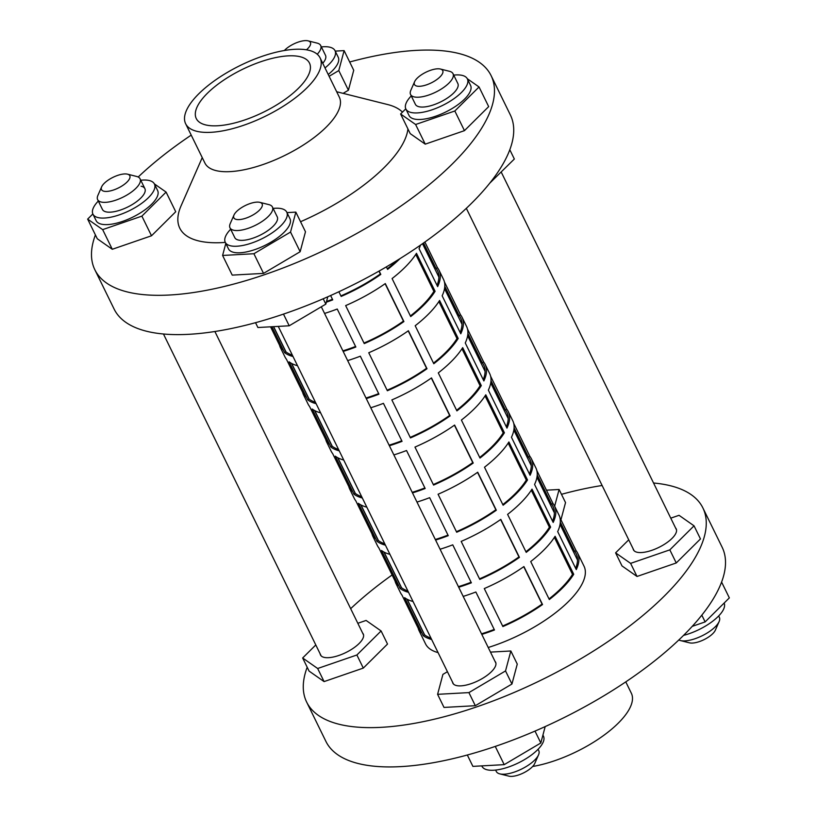 <?xml version="1.0" encoding="UTF-8"?>
<svg xmlns="http://www.w3.org/2000/svg" width="817" height="817" viewBox="0 0 817 817"><rect width="100%" height="100%" fill="white"/><g stroke="black" fill="none" stroke-linecap="round" stroke-linejoin="round"><path stroke-width="1.23" d="M320.172 653.896A23.816 9.007 -26.1 0 0 320.489 654.948A23.816 9.007 -26.1 0 0 324.339 657.419A23.816 9.007 -26.1 0 0 350.503 650.026A23.816 9.007 -26.1 0 0 363.259 633.992A23.816 9.007 -26.1 0 0 362.625 633.093M315.791 644.95L302.658 657.981L317.66 668.5L356.886 654.989L381.1 630.959L366.087 620.44L357.826 623.289M302.658 657.981L309.071 671.084L324.083 681.592L363.299 668.092L387.513 644.062L381.1 630.959M317.66 668.5L324.083 681.592M356.886 654.989L363.299 668.092M92.852 213.962L87.654 219.109L102.666 229.628L141.882 216.127L166.096 192.097L154.352 183.866M87.654 219.109L97.284 238.768L112.286 249.277L151.513 235.776L175.726 211.746L166.096 192.097M102.666 229.628L112.286 249.277M141.882 216.127L151.513 235.776M136.276 176.37A23.642 8.946 153.9 0 1 136.623 176.452A23.642 8.946 153.9 0 1 140.085 178.831A23.642 8.946 153.9 0 1 127.421 194.742A23.642 8.946 153.9 0 1 101.441 202.085A23.642 8.946 153.9 0 1 97.631 199.624L102.442 209.458A23.642 8.946 -26.1 0 0 106.251 211.909A23.642 8.946 -26.1 0 0 132.231 204.567A23.642 8.946 -26.1 0 0 144.895 188.656A23.642 8.946 -26.1 0 0 141.086 186.205M98.316 201.043A34.243 12.949 -26.1 0 0 92.924 214.115A34.243 12.949 -26.1 0 0 98.449 217.679A34.243 12.949 -26.1 0 0 136.071 207.038A34.243 12.949 -26.1 0 0 154.423 183.988A34.243 12.949 -26.1 0 0 148.898 180.434A34.243 12.949 -26.1 0 0 140.779 180.24M92.924 214.115L96.13 220.672A34.243 12.949 -26.1 0 0 101.655 224.226A34.243 12.949 -26.1 0 0 139.278 213.584A34.243 12.949 -26.1 0 0 157.63 190.545L154.423 183.988M127.258 174.113A15.758 5.964 -26.1 0 0 112.828 177.422A15.758 5.964 -26.1 0 0 101.655 186.817A15.758 5.964 -26.1 0 0 104.035 191.249A15.758 5.964 -26.1 0 0 123.99 184.611A15.758 5.964 -26.1 0 0 127.493 174.164A15.758 5.964 -26.1 0 0 127.258 174.113M97.631 199.624A23.642 8.946 153.9 0 1 97.877 195.437L101.655 186.817M306.467 49.817A15.758 5.964 -26.1 0 0 308.091 40.85L317.231 43.138A23.642 8.946 153.9 0 1 320.683 45.517A23.642 8.946 153.9 0 1 317.241 54.249M320.683 45.517L325.503 55.342A23.642 8.946 153.9 0 1 322.746 63.307M308.091 40.85A15.758 5.964 -26.1 0 0 287.747 47.549A15.758 5.964 -26.1 0 0 284.357 50.511M449.217 71.242A23.642 8.946 153.9 0 1 449.575 71.324A23.642 8.946 153.9 0 1 453.026 73.704A23.642 8.946 153.9 0 1 440.363 89.615A23.642 8.946 153.9 0 1 414.393 96.957A23.642 8.946 153.9 0 1 410.573 94.496A23.642 8.946 153.9 0 1 410.818 90.309L414.607 81.69A15.758 5.964 -26.1 0 0 416.987 86.122A15.758 5.964 -26.1 0 0 436.932 79.484A15.758 5.964 -26.1 0 0 440.434 69.036A15.758 5.964 -26.1 0 0 440.2 68.985A15.758 5.964 -26.1 0 0 425.769 72.294A15.758 5.964 -26.1 0 0 414.607 81.69M453.026 73.704L457.847 83.528A23.642 8.946 153.9 0 1 445.173 99.439A23.642 8.946 153.9 0 1 419.203 106.782A23.642 8.946 153.9 0 1 415.383 104.331L410.573 94.496M259.837 202.35L268.967 204.638A23.642 8.946 153.9 0 1 272.429 207.018A23.642 8.946 153.9 0 1 263.962 220.13A23.642 8.946 153.9 0 1 229.975 227.81A23.642 8.946 153.9 0 1 230.22 223.623L233.999 215.004A15.758 5.964 -26.1 0 0 240.004 219.538A15.758 5.964 -26.1 0 0 256.497 212.675A15.758 5.964 -26.1 0 0 259.837 202.35A15.758 5.964 -26.1 0 0 239.483 209.05A15.758 5.964 -26.1 0 0 233.999 215.004M272.429 207.018L277.239 216.842A23.642 8.946 153.9 0 1 268.773 229.955A23.642 8.946 153.9 0 1 234.785 237.635L229.975 227.81M230.66 229.23A34.243 12.949 -26.1 0 0 225.267 242.302A34.243 12.949 -26.1 0 0 274.502 231.18A34.243 12.949 -26.1 0 0 286.767 212.175A34.243 12.949 -26.1 0 0 273.123 208.427M225.267 242.302L228.474 248.858A34.243 12.949 -26.1 0 0 277.709 237.727A34.243 12.949 -26.1 0 0 289.974 218.731L286.767 212.175M411.268 95.916A34.243 12.949 -26.1 0 0 405.865 108.988A34.243 12.949 -26.1 0 0 411.39 112.542A34.243 12.949 -26.1 0 0 449.023 101.911A34.243 12.949 -26.1 0 0 467.365 78.861A34.243 12.949 -26.1 0 0 461.84 75.307A34.243 12.949 -26.1 0 0 453.721 75.113M405.865 108.988L409.072 115.544A34.243 12.949 -26.1 0 0 414.597 119.098A34.243 12.949 -26.1 0 0 452.23 108.457A34.243 12.949 -26.1 0 0 470.572 85.417L467.365 78.861M325.013 67.934A34.243 12.949 -26.1 0 0 335.021 50.674A34.243 12.949 -26.1 0 0 321.377 46.926M328.22 74.49A34.243 12.949 -26.1 0 0 338.228 57.231L335.021 50.674M349.676 62A220.631 83.457 153.9 0 1 455.508 52.717A220.631 83.457 153.9 0 1 491.109 75.634A220.631 83.457 153.9 0 1 372.899 224.134A220.631 83.457 153.9 0 1 130.444 292.67A220.631 83.457 153.9 0 1 94.854 269.753A220.631 83.457 153.9 0 1 95.405 234.928M138.185 177.023A220.631 83.457 153.9 0 1 191.219 135.122M491.109 75.634L510.359 114.931A220.631 83.457 153.9 0 1 392.15 263.442A220.631 83.457 153.9 0 1 149.695 331.968A220.631 83.457 153.9 0 1 114.104 309.051L94.854 269.753M299.308 56.536A63.032 23.846 153.9 0 1 309.48 63.083A63.032 23.846 153.9 0 1 275.697 105.516A63.032 23.846 153.9 0 1 206.425 125.093A63.032 23.846 153.9 0 1 196.264 118.547A63.032 23.846 153.9 0 1 230.037 76.114A63.032 23.846 153.9 0 1 299.308 56.536M197.724 131.517A74.858 28.319 153.9 0 1 185.643 123.745A74.858 28.319 153.9 0 1 225.758 73.356A74.858 28.319 153.9 0 1 308.009 50.103A74.858 28.319 153.9 0 1 320.09 57.884A74.858 28.319 153.9 0 1 279.986 108.273A74.858 28.319 153.9 0 1 197.724 131.517M320.09 57.884L339.341 97.182A74.858 28.319 153.9 0 1 299.236 147.571A74.858 28.319 153.9 0 1 216.975 170.824A74.858 28.319 153.9 0 1 204.904 163.043L185.643 123.745M225.308 242.404A126.073 47.692 153.9 0 1 200.104 241.25A126.073 47.692 153.9 0 1 181.078 205.813L202.238 157.61M495.623 770.074L496.317 771.483A23.642 8.946 -26.1 0 0 499.769 773.862A23.642 8.946 -26.1 0 0 530.304 763.803A23.642 8.946 -26.1 0 0 538.526 754.877A23.642 8.946 -26.1 0 0 538.771 750.68L538.076 749.271M538.526 754.877L534.737 763.497A15.758 5.964 153.9 0 1 529.253 769.451A15.758 5.964 153.9 0 1 508.909 776.15L499.769 773.862M678.815 639.977A23.642 8.946 -26.1 0 0 680.377 640.548A23.642 8.946 -26.1 0 0 680.724 640.63A23.642 8.946 -26.1 0 0 702.375 635.657A23.642 8.946 -26.1 0 0 719.123 621.563A23.642 8.946 -26.1 0 0 719.368 617.376L718.684 615.957M719.123 621.563L715.345 630.183A15.758 5.964 153.9 0 1 704.172 639.578A15.758 5.964 153.9 0 1 689.742 642.887A15.758 5.964 153.9 0 1 689.507 642.836A15.758 5.964 153.9 0 1 689.282 642.775M542.937 735.086L543.479 736.199A34.243 12.949 153.9 0 1 531.213 755.194A34.243 12.949 153.9 0 1 481.979 766.326L481.764 765.886M724.148 603.038A34.243 12.949 153.9 0 1 683.553 635.381M452.516 682.083A23.816 9.007 -26.1 0 0 452.832 683.135A23.816 9.007 -26.1 0 0 487.075 675.393A23.816 9.007 -26.1 0 0 495.602 662.178A23.816 9.007 -26.1 0 0 494.969 661.28M633.114 548.769A23.816 9.007 -26.1 0 0 633.441 549.821A23.816 9.007 -26.1 0 0 637.28 552.292A23.816 9.007 -26.1 0 0 663.445 544.898A23.816 9.007 -26.1 0 0 676.21 528.865A23.816 9.007 -26.1 0 0 675.577 527.966M653.539 483A220.631 83.457 153.9 0 1 667.305 485.032A220.631 83.457 153.9 0 1 702.896 507.949A220.631 83.457 153.9 0 1 584.686 656.449A220.631 83.457 153.9 0 1 342.231 724.985A220.631 83.457 153.9 0 1 306.641 702.069A220.631 83.457 153.9 0 1 307.192 667.244M350.667 608.675A220.631 83.457 153.9 0 1 392.119 574.964M561.473 494.316A220.631 83.457 153.9 0 1 602.119 485.492M702.896 507.949L722.146 547.247A220.631 83.457 153.9 0 1 603.937 695.757A220.631 83.457 153.9 0 1 361.492 764.283A220.631 83.457 153.9 0 1 325.891 741.366L306.641 702.069M625.781 681.878L631.357 693.255A74.858 28.319 153.9 0 1 604.835 734.575A74.858 28.319 153.9 0 1 532.643 766.489M447.43 671.707L442.916 674.382L437.595 694.327L444.009 707.43L475.32 705.704L511.942 684.033L517.263 664.088L510.85 650.986L490.476 652.109M628.733 539.823L615.599 552.854L622.023 565.946L637.025 576.465L676.251 562.964L700.465 538.934L694.042 525.831L679.039 515.313L670.767 518.162M560.942 519.765L565.527 502.588L559.104 489.485L546.45 490.18M721.595 582.072L729.346 597.891L705.132 621.911L692.224 626.353M705.132 621.911L701.813 615.15M545.194 726.579L540.823 742.98L535.002 731.092M540.823 742.98L504.201 764.651L472.89 766.377L467.324 755M504.201 764.651L495.265 746.421M554.641 506.223L559.104 489.485M615.599 552.854L630.612 563.373L669.828 549.861L694.042 525.831M669.828 549.861L676.251 562.964M630.612 563.373L637.025 576.465M437.595 694.327L468.907 692.602L505.529 670.931L510.85 650.986M505.529 670.931L511.942 684.033M468.907 692.602L475.32 705.704M405.794 108.835L400.606 113.982L410.226 133.631L425.238 144.149L464.454 130.649L488.678 106.619L479.048 86.97L467.304 78.738M336.686 91.749L387.738 104.566A126.073 47.692 153.9 0 1 402.485 112.113M407.938 128.963A126.073 47.692 153.9 0 1 300.554 221.724M343.099 93.363L348.42 90.217L353.73 70.272L344.11 50.623L335.236 51.114M225.809 243.415L222.602 255.455L232.222 275.115L263.534 273.389L300.156 251.718L305.476 231.773L295.846 212.124L286.971 212.614M329.108 76.298L338.789 70.568L344.11 50.623M338.789 70.568L348.42 90.217M400.606 113.982L415.608 124.501L454.834 110.989L479.048 86.97M454.834 110.989L464.454 130.649M415.608 124.501L425.238 144.149M222.602 255.455L253.903 253.73L290.535 232.069L295.846 212.124M290.535 232.069L300.156 251.718M253.903 253.73L263.534 273.389M509.808 149.756L514.342 159.019L489.751 183.171M327.78 296.785L325.83 304.118L323.215 298.777M325.83 304.118L289.208 325.789L257.896 327.515L255.527 322.684M289.208 325.789L283.479 314.106M435.308 539.496A86.673 32.782 -26.1 0 0 447.992 535.115M456.417 531.693A86.673 32.782 -26.1 0 0 495.858 509.767L477.526 472.359M502.812 504.6A86.673 32.782 -26.1 0 0 526.301 480.049L508.184 443.069M529.436 473.962A86.673 32.782 -26.1 0 0 529.978 459.45A86.673 32.782 -26.1 0 0 528.415 457.02L514.107 427.812M412.207 492.334A86.673 32.782 -26.1 0 0 424.891 487.953M433.306 484.532A86.673 32.782 -26.1 0 0 472.747 462.606L454.426 425.197M479.712 457.438A86.673 32.782 -26.1 0 0 503.19 432.887L485.084 395.908M506.336 426.801A86.673 32.782 -26.1 0 0 506.877 412.289A86.673 32.782 -26.1 0 0 505.315 409.858L490.997 380.651M389.096 445.173A86.673 32.782 -26.1 0 0 401.78 440.792M410.205 437.371A86.673 32.782 -26.1 0 0 449.646 415.445L431.325 378.036M456.601 410.277A86.673 32.782 -26.1 0 0 480.09 385.726L461.973 348.747M483.225 379.639A86.673 32.782 -26.1 0 0 483.766 365.128A86.673 32.782 -26.1 0 0 482.204 362.697L467.896 333.479M365.996 398.012A86.673 32.782 -26.1 0 0 378.68 393.631M387.105 390.209A86.673 32.782 -26.1 0 0 426.545 368.283L408.214 330.875M433.5 363.116A86.673 32.782 -26.1 0 0 456.989 338.565L438.872 301.585M460.124 332.478A86.673 32.782 -26.1 0 0 460.665 317.966A86.673 32.782 -26.1 0 0 459.103 315.536L444.795 286.318M342.885 350.85A86.673 32.782 -26.1 0 0 355.569 346.469M363.994 343.048A86.673 32.782 -26.1 0 0 403.435 321.122L385.113 283.713M410.4 315.954A86.673 32.782 -26.1 0 0 433.878 291.403L415.771 254.424M437.024 285.317A86.673 32.782 -26.1 0 0 437.565 270.805A86.673 32.782 -26.1 0 0 436.002 268.374L423.553 242.976M326.534 301.473A86.673 32.782 -26.1 0 0 332.468 299.308M340.893 295.887A86.673 32.782 -26.1 0 0 380.334 273.961L378.955 271.132M387.289 268.793A86.673 32.782 -26.1 0 0 396.991 260.49M481.519 633.818A86.673 32.782 -26.1 0 0 494.203 629.437M502.618 626.016A86.673 32.782 -26.1 0 0 542.069 604.09L523.738 566.681M549.024 598.922A86.673 32.782 -26.1 0 0 572.503 574.371L554.396 537.392M575.648 568.285A86.673 32.782 -26.1 0 0 576.189 553.773A86.673 32.782 -26.1 0 0 574.627 551.342L560.309 522.134M458.408 586.657A86.673 32.782 -26.1 0 0 471.092 582.276M479.518 578.855A86.673 32.782 -26.1 0 0 518.958 556.928L500.637 519.52M525.913 551.761A86.673 32.782 -26.1 0 0 549.402 527.21L531.285 490.231M552.537 521.123A86.673 32.782 -26.1 0 0 553.078 506.611A86.673 32.782 -26.1 0 0 551.516 504.181L537.208 474.973M560.084 524.187L572.278 549.065A86.673 32.782 -26.1 0 0 572.033 548.881M553.426 510.891A86.673 32.782 153.9 0 1 553.671 511.074L554.406 512.586M536.983 477.026L549.177 501.904A86.673 32.782 -26.1 0 0 548.932 501.72M530.315 463.729A86.673 32.782 153.9 0 1 530.56 463.913L531.305 465.424M513.883 429.865L526.066 454.742A86.673 32.782 -26.1 0 0 525.821 454.558M507.214 416.568A86.673 32.782 153.9 0 1 507.459 416.752L508.194 418.263M490.772 382.693L502.966 407.581A86.673 32.782 -26.1 0 0 502.721 407.397M484.103 369.407A86.673 32.782 153.9 0 1 484.358 369.59L485.094 371.102M467.671 335.532L479.865 360.42A86.673 32.782 -26.1 0 0 479.62 360.236M461.002 322.245A86.673 32.782 153.9 0 1 461.248 322.429L461.993 323.94M444.571 288.37L456.754 313.258A86.673 32.782 -26.1 0 0 456.509 313.074M437.902 275.084A86.673 32.782 153.9 0 1 438.147 275.268L438.882 276.779M422.644 243.619L433.653 266.097A86.673 32.782 -26.1 0 0 433.408 265.913M371.949 533.797A88.246 33.385 -26.1 0 0 372.889 536.412A88.246 33.385 -26.1 0 0 374.38 538.75L355.763 500.76A88.246 33.385 153.9 0 1 354.282 498.421L349.788 489.25A88.246 33.385 -26.1 0 0 351.269 491.589L332.662 453.598A88.246 33.385 153.9 0 1 331.171 451.26L326.677 442.089A88.246 33.385 -26.1 0 0 328.168 444.428L309.551 406.437A88.246 33.385 153.9 0 1 308.07 404.088L303.577 394.928A88.246 33.385 -26.1 0 0 305.058 397.266L286.45 359.276A88.246 33.385 153.9 0 1 284.97 356.927L280.476 347.766A88.246 33.385 -26.1 0 0 281.957 350.105L270.55 326.82M325.738 439.475A88.246 33.385 -26.1 0 0 326.677 442.089M279.526 345.152A88.246 33.385 -26.1 0 0 280.476 347.766M418.161 628.12A88.246 33.385 -26.1 0 0 419.101 630.734A88.246 33.385 -26.1 0 0 420.581 633.073L401.974 595.082A88.246 33.385 153.9 0 1 400.483 592.744L395.99 583.573A88.246 33.385 -26.1 0 0 397.481 585.912L378.863 547.921A88.246 33.385 153.9 0 1 377.383 545.582L372.889 536.412M395.05 580.958A88.246 33.385 -26.1 0 0 395.99 583.573M302.637 392.313A88.246 33.385 -26.1 0 0 303.577 394.928M348.839 486.636A88.246 33.385 -26.1 0 0 349.788 489.25M419.101 630.734L425.514 643.837A88.246 33.385 -26.1 0 0 438.075 652.599M413.045 601.506A88.246 33.385 153.9 0 1 404.609 597.646L423.216 635.636A88.246 33.385 -26.1 0 0 431.652 639.497M389.934 554.345A88.246 33.385 153.9 0 1 381.498 550.484L400.116 588.475A88.246 33.385 -26.1 0 0 408.551 592.335M366.833 507.183A88.246 33.385 153.9 0 1 358.397 503.323L377.005 541.314A88.246 33.385 -26.1 0 0 385.44 545.174M343.732 460.022A88.246 33.385 153.9 0 1 335.297 456.162L353.904 494.152A88.246 33.385 -26.1 0 0 362.339 498.013M320.621 412.861A88.246 33.385 153.9 0 1 312.186 408.99L330.803 446.991A88.246 33.385 -26.1 0 0 339.239 450.851M297.521 365.699A88.246 33.385 153.9 0 1 289.085 361.829L307.692 399.83A88.246 33.385 -26.1 0 0 316.128 403.69M271.898 326.739L284.592 352.658A88.246 33.385 -26.1 0 0 293.027 356.529M488.219 647.493A88.246 33.385 -26.1 0 0 584.022 566.181L577.599 553.078A88.246 33.385 -26.1 0 0 576.118 550.74L559.931 517.702M477.71 472.226A88.246 33.385 153.9 0 1 438.065 494.244L456.683 532.235A88.246 33.385 -26.1 0 0 496.317 510.227L477.71 472.226M420.469 245.141A88.246 33.385 153.9 0 1 419.05 248.634L437.657 286.624A88.246 33.385 -26.1 0 0 438.974 270.11L443.468 279.281A88.246 33.385 153.9 0 1 442.15 295.795L460.768 333.785A88.246 33.385 -26.1 0 0 462.075 317.272L466.568 326.443A88.246 33.385 153.9 0 1 465.261 342.956L483.868 380.947A88.246 33.385 -26.1 0 0 485.186 364.433L489.679 373.604A88.246 33.385 153.9 0 1 488.362 390.118L506.969 428.108A88.246 33.385 -26.1 0 0 508.286 411.594L512.78 420.765A88.246 33.385 153.9 0 1 511.462 437.279L530.08 475.269A88.246 33.385 -26.1 0 0 531.397 458.756A88.246 33.385 -26.1 0 0 529.906 456.417L513.719 423.38M412.483 492.906A88.246 33.385 -26.1 0 0 425.157 488.505L406.539 450.514A88.246 33.385 153.9 0 1 393.876 454.916M485.788 394.795A88.246 33.385 153.9 0 1 461.401 420.061L480.008 458.051A88.246 33.385 -26.1 0 0 504.406 432.785L485.788 394.795M431.499 377.903A88.246 33.385 153.9 0 1 391.854 399.922L410.471 437.912A88.246 33.385 -26.1 0 0 450.116 415.894L431.499 377.903M485.186 364.433A88.246 33.385 -26.1 0 0 483.695 362.094L467.518 329.057M366.282 398.584A88.246 33.385 -26.1 0 0 378.945 394.182L360.338 356.192A88.246 33.385 153.9 0 1 347.664 360.593M439.587 300.472A88.246 33.385 153.9 0 1 415.189 325.738L433.796 363.728A88.246 33.385 -26.1 0 0 458.194 338.463L439.587 300.472M385.297 283.581A88.246 33.385 153.9 0 1 345.652 305.599L364.259 343.589A88.246 33.385 -26.1 0 0 403.904 321.571L385.297 283.581M438.974 270.11A88.246 33.385 -26.1 0 0 437.493 267.762L424.881 242.036M326.34 302.198A88.246 33.385 -26.1 0 0 332.744 299.859L330.619 295.529M386.359 266.873L387.595 269.406A88.246 33.385 -26.1 0 0 400.024 258.611M523.922 566.559A88.246 33.385 153.9 0 1 484.277 588.567L502.884 626.557A88.246 33.385 -26.1 0 0 542.529 604.549L523.922 566.559M531.397 458.756L535.881 467.927A88.246 33.385 153.9 0 1 534.573 484.44L553.18 522.431A88.246 33.385 -26.1 0 0 554.498 505.917L558.991 515.088A88.246 33.385 153.9 0 1 557.674 531.601L576.281 569.592A88.246 33.385 -26.1 0 0 577.599 553.078M458.694 587.229A88.246 33.385 -26.1 0 0 471.368 582.827L452.751 544.837A88.246 33.385 153.9 0 1 440.087 549.238M532 489.117A88.246 33.385 153.9 0 1 507.602 514.383L526.219 552.374A88.246 33.385 -26.1 0 0 550.617 527.108L532 489.117M554.498 505.917A88.246 33.385 -26.1 0 0 553.007 503.578L536.83 470.541M500.811 519.387A88.246 33.385 153.9 0 1 461.176 541.405L479.783 579.396A88.246 33.385 -26.1 0 0 519.428 557.388L500.811 519.387M555.1 536.279A88.246 33.385 153.9 0 1 530.713 561.545L549.32 599.535A88.246 33.385 -26.1 0 0 573.718 574.269L555.1 536.279M481.795 634.39A88.246 33.385 -26.1 0 0 494.469 629.989L475.862 591.998A88.246 33.385 153.9 0 1 463.188 596.4M338.871 291.751L341.159 296.428A88.246 33.385 -26.1 0 0 380.804 274.41L379.139 271.03M416.476 253.311A88.246 33.385 153.9 0 1 392.089 278.566L410.696 316.567A88.246 33.385 -26.1 0 0 435.093 291.301L416.476 253.311M343.171 351.422A88.246 33.385 -26.1 0 0 355.844 347.021L337.227 309.03A88.246 33.385 153.9 0 1 324.563 313.432M462.075 317.272A88.246 33.385 -26.1 0 0 460.594 314.933L444.407 281.896M408.398 330.742A88.246 33.385 153.9 0 1 368.753 352.76L387.37 390.751A88.246 33.385 -26.1 0 0 427.005 368.733L408.398 330.742M462.688 347.633A88.246 33.385 153.9 0 1 438.29 372.899L456.907 410.89A88.246 33.385 -26.1 0 0 481.305 385.624L462.688 347.633M389.382 445.745A88.246 33.385 -26.1 0 0 402.056 441.343L383.439 403.353A88.246 33.385 153.9 0 1 370.775 407.754M508.286 411.594A88.246 33.385 -26.1 0 0 506.806 409.256L490.619 376.218M454.609 425.065A88.246 33.385 153.9 0 1 414.965 447.083L433.572 485.073A88.246 33.385 -26.1 0 0 473.217 463.055L454.609 425.065M508.899 441.956A88.246 33.385 153.9 0 1 484.501 467.222L503.109 505.212A88.246 33.385 -26.1 0 0 527.506 479.947L508.899 441.956M435.594 540.068A88.246 33.385 -26.1 0 0 448.257 535.666L429.65 497.676A88.246 33.385 153.9 0 1 416.976 502.077M406.999 599.178L424.421 634.748A86.673 32.782 -26.1 0 0 430.967 638.097M383.898 552.016L401.321 587.586A86.673 32.782 -26.1 0 0 407.857 590.936M360.787 504.855L378.21 540.425A86.673 32.782 -26.1 0 0 384.756 543.775M337.687 457.694L355.109 493.264A86.673 32.782 -26.1 0 0 361.655 496.613M314.586 410.532L332.008 446.102A86.673 32.782 -26.1 0 0 338.544 449.452M291.475 363.371L308.897 398.941A86.673 32.782 -26.1 0 0 315.444 402.281M273.491 326.657L285.797 351.78A86.673 32.782 -26.1 0 0 292.343 355.119M423.216 635.636L424.421 634.748M284.592 352.658L285.797 351.78M307.692 399.83L308.897 398.941M330.803 446.991L332.008 446.102M353.904 494.152L355.109 493.264M377.005 541.314L378.21 540.425M400.116 588.475L401.321 587.586M553.007 503.578L551.516 504.181M550.617 527.108L549.402 527.21M576.118 550.74L574.627 551.342M573.718 574.269L572.503 574.371M437.493 267.762L436.002 268.374M435.093 291.301L433.878 291.403M460.594 314.933L459.103 315.536M458.194 338.463L456.989 338.565M483.695 362.094L482.204 362.697M481.305 385.624L480.09 385.726M506.806 409.256L505.315 409.858M504.406 432.785L503.19 432.887M529.906 456.417L528.415 457.02M527.506 479.947L526.301 480.049M163.461 334L321.132 655.847M140.085 178.831L144.895 188.656M214.881 331.508L363.585 635.044M127.493 174.164L136.623 176.452M440.434 69.036L449.575 71.324M278.26 326.392L453.466 684.033M501.209 172.05L676.527 529.916M466.333 208.325L634.074 550.719M321.306 306.794L495.929 663.23M689.507 642.836L680.377 640.548M273.634 326.647L286.042 351.964M291.689 363.483L309.143 399.125M314.79 410.645L332.253 446.286M337.891 457.806L355.354 493.448M361.002 504.967L378.455 540.609M384.102 552.129L401.566 587.77M407.203 599.29L424.666 634.932M422.532 243.701L438.882 277.086M444.53 288.605L461.983 324.247M467.63 335.767L485.094 371.408M490.731 382.928L508.194 418.57M513.842 430.089L531.295 465.731M536.943 477.251L554.406 512.892M560.053 524.422L577.507 560.053"/></g></svg>
